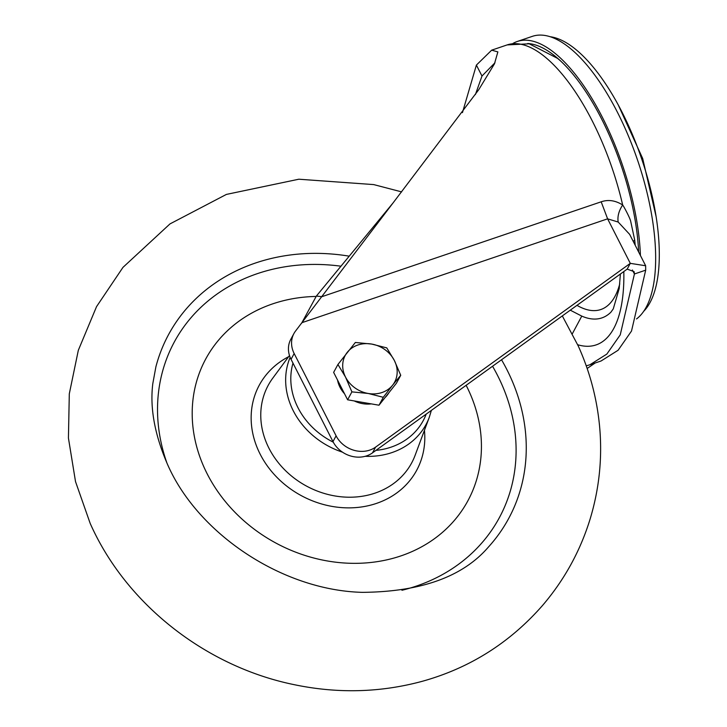 <?xml version="1.0" encoding="UTF-8"?>
<svg xmlns="http://www.w3.org/2000/svg" width="727" height="727" viewBox="0 0 727 727"><rect width="100%" height="100%" fill="white"/><g stroke="black" fill="none" stroke-linecap="round" stroke-linejoin="round"><path stroke-width="1.09" d="M550.257 36.732A147.79 58.451 71.2 0 1 637.733 147.881A147.79 58.451 71.2 0 1 649.983 302.632A147.79 58.451 71.2 0 1 643.577 311.429M636.525 318.944A151.18 59.787 -108.8 0 0 617.414 112.231A151.18 59.787 -108.8 0 0 532.337 36.35L517.315 41.457A151.18 59.787 71.2 0 1 602.392 117.338A151.18 59.787 71.2 0 1 640.423 255.495M512.998 43.42A151.18 59.787 71.2 0 1 517.315 41.457M638.642 252.005A147.726 58.424 -108.8 0 0 601.556 118.874A147.726 58.424 -108.8 0 0 527.711 43.511M336.101 435.837L332.975 441.598A25.918 22.355 28.5 0 0 333.302 442.225A25.918 22.355 28.5 0 0 372.469 452.885L627.174 269.126L630.291 263.356L375.586 447.123A25.918 22.355 -151.5 0 1 336.428 436.464A25.918 22.355 -151.5 0 1 336.101 435.837L294.171 353.549A25.918 22.355 -151.5 0 1 293.926 333.548A25.918 22.355 -151.5 0 1 295.698 330.84L393.034 202.96L316.372 296.062L301.514 323.397M475.385 94.583L481.983 76.035L494.969 62.767M393.034 202.96L478.711 89.739L494.451 63.858L497.868 51.899L491.679 50.163L476.394 65.085L462.445 112.63M293.926 333.548L290.8 339.309A25.918 22.355 28.5 0 0 291.045 359.311L332.975 441.598M627.174 269.126L634.108 271.644L634.426 273.988L620.24 334.865L606.845 354.076L589.833 364.8L586.235 365.845M589.833 364.8L601.102 360.974L618.114 350.25L631.509 331.039L645.694 270.162L634.426 273.988L632.39 270.008M645.694 270.162L645.649 265.755L630.291 263.356L607.608 218.836L618.186 222.035L629.664 234.385L645.649 265.755M587.152 368.489L595.159 362.991M633.253 241.419A12.959 5.943 174.1 0 1 634.726 240.155L630.727 221.462C630.391 218.709 623.548 205.85 622.666 204.996C618.795 210.912 617.305 216.591 618.186 222.035M491.679 50.163L507.119 44.92A151.18 59.787 -108.8 0 1 592.196 120.8A151.18 59.787 -108.8 0 1 622.666 204.996C615.46 200.434 608.299 199.371 601.184 201.806L321.907 296.68L316.372 296.062M570.277 310.175L581.773 316.109L572.349 333.738M316.136 296.443A149.026 128.534 28.5 0 0 279.159 301.85A149.026 128.534 28.5 0 0 204.178 467.57A149.026 128.534 28.5 0 0 394.47 557.909A149.026 128.534 28.5 0 0 466.134 385.31M344.507 393.725A28.08 24.218 -151.5 0 1 339.991 387.246A28.08 24.218 -151.5 0 1 337.546 380.067M388.827 392.807A28.08 24.218 -151.5 0 1 384.992 397.651M371.288 403.885A28.08 24.218 -151.5 0 1 354.24 400.94M400.731 375.296L394.352 360.474A28.08 24.218 -151.5 0 1 392.616 385.174L400.731 375.296L396.433 383.211L379.003 405.212L347.606 399.795L333.638 372.388L337.928 364.472L345.516 377.059A28.08 24.218 -151.5 0 1 347.252 352.359A28.08 24.218 -151.5 0 1 371.67 344.062L355.358 342.472L337.928 364.472M368.198 393.471A28.08 24.218 -151.5 0 1 345.516 377.059L351.895 391.88L368.198 393.471L383.293 397.296L392.616 385.174A28.08 24.218 -151.5 0 1 368.198 393.471M394.352 360.474A28.08 24.218 28.5 0 0 371.67 344.062L386.764 347.879L394.352 360.474M347.606 399.795L351.895 391.88M379.003 405.212L383.293 397.296M577.683 344.734A161.485 63.867 -108.8 0 0 613.297 329.295A161.485 63.867 -108.8 0 0 623.821 271.534M294.171 353.549L291.045 359.311M375.586 447.123L372.469 452.885M635.198 245.244A149.635 59.178 -108.8 0 0 634.726 240.155M302.141 322.606L607.608 218.836L601.184 201.806M476.394 65.085L481.983 76.035M619.758 283.866A129.506 51.217 71.2 0 1 614.951 296.398A129.506 51.217 -108.8 0 1 576.984 305.34M581.773 316.109A137.776 54.489 -108.8 0 0 610.907 312.183L613.261 308.911L619.195 288.574L620.404 274.006M340.663 266.164A184.749 159.349 28.5 0 0 265.346 271.162A184.749 159.349 28.5 0 0 166.883 462.899C154.497 433.765 149.807 407.329 152.815 383.583L155.887 366.826A193.318 166.747 -151.5 0 1 263.856 260.411A193.318 166.747 -151.5 0 1 348.924 256.122M501.53 359.774A193.318 166.747 -151.5 0 1 510.717 377.604A193.318 166.747 -151.5 0 1 488.435 547.022C462.908 576.756 420.888 591.869 362.373 592.351C281.712 590.369 196.535 532.927 166.883 462.908M375.932 450.386A71.564 61.731 28.5 0 0 387.936 448.123A71.564 61.731 28.5 0 0 426.186 414.126M431.375 410.382L429.257 417.389A75.872 65.439 -151.5 0 1 388.636 453.612A75.872 65.439 -151.5 0 1 365.154 456.311M401.949 590.269A184.749 159.349 28.5 0 0 408.292 588.597A184.749 159.349 28.5 0 0 492.552 366.254M424.441 430.302A89.476 77.171 -151.5 0 1 372.587 504.611A89.476 77.171 -151.5 0 1 262.074 457.728A89.476 77.171 -151.5 0 1 288.619 356.703M289.491 355.521L272.752 378.176A81.551 70.337 28.5 0 0 279.959 464.68A81.551 70.337 28.5 0 0 371.452 494.242A81.551 70.337 28.5 0 0 415.117 455.311L429.257 417.389M342.517 452.176A75.872 65.439 -151.5 0 1 290.146 357.33M292.99 363.118A71.564 61.731 28.5 0 0 333.284 442.18M618.095 104.588L642.695 158.531L656.036 216.292M560.644 60.977L557.554 58.369L529.22 43.802L507.119 44.92M401.64 191.883L373.723 184.594L298.833 179.215L226.397 194.418L169.982 223.907L122.972 267.372L96.546 306.621L78.325 350.287L69.301 393.825L68.429 438.045L75.517 481.601L90.166 523.358C125.826 603.937 205.441 666.377 293.635 684.552C337.292 693.749 380.13 692.677 422.151 681.335C469.642 668.149 509.772 642.859 542.542 605.464C564.406 579.892 580.282 551.021 590.179 518.851C599.402 488.226 602.519 457.156 599.521 425.631C596.822 398.005 589.742 371.461 578.265 346.007L562.316 315.918"/></g></svg>
